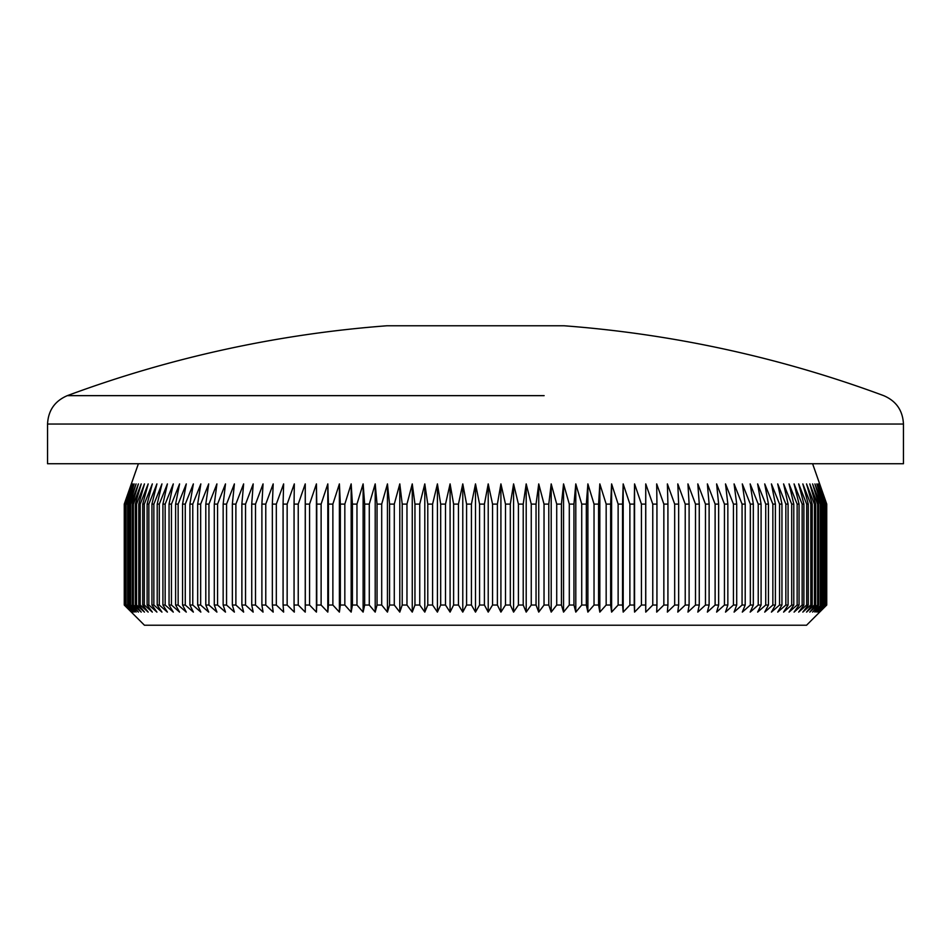 <?xml version="1.0" encoding="UTF-8"?>
<svg xmlns="http://www.w3.org/2000/svg" width="951" height="951" viewBox="0 0 951 951"><rect width="100%" height="100%" fill="white"/><g stroke="black" fill="none" stroke-linecap="round" stroke-linejoin="round"><path stroke-width="1.43" d="M406.862 395.652L67.307 395.652C54.813 401.001 48.228 410.463 47.55 424.039L903.45 424.039C902.772 410.463 896.187 401.001 883.693 395.652A1174.437 1174.437 0 0 0 564.109 325.777L386.891 325.777A1174.437 1174.437 0 0 0 67.307 395.652L544.138 395.652M458.453 504.101L453.615 504.101L453.615 605.038L458.453 605.038L458.453 504.101L462.78 483.916L466.584 504.101L471.434 504.101L475.5 483.916L479.566 504.101L484.416 504.101L488.22 483.916L492.547 504.101L497.385 504.101L500.915 483.916L505.492 504.101L510.318 504.101L513.588 483.916L518.402 504.101L523.216 504.101L526.2 483.916L531.252 504.101L536.043 504.101L538.741 483.916L544.031 504.101L548.786 504.101L551.2 483.916L556.715 504.101L561.423 504.101L563.551 483.916L569.292 504.101L573.952 504.101L575.795 483.916L581.727 504.101L586.339 504.101L587.884 483.916L594.03 504.101L598.583 504.101L599.831 483.916L606.167 504.101L610.661 504.101L611.6 483.916L618.126 504.101L622.548 504.101L623.19 483.916L629.883 504.101L634.234 504.101L634.579 483.916L641.438 504.101L645.693 504.101L645.753 483.916L652.766 504.101L656.939 504.101L656.689 483.916L663.846 504.101L667.923 504.101L667.376 483.916L674.675 504.101L678.657 504.101L677.801 483.916L685.231 504.101L689.106 504.101L687.953 483.916L695.502 504.101L699.258 504.101L697.808 483.916L705.464 504.101L709.113 504.101L707.366 483.916L715.116 504.101L718.647 504.101L716.614 483.916L724.448 504.101L727.848 504.101L725.518 483.916L733.435 504.101L736.704 504.101L734.089 483.916L742.065 504.101L745.204 504.101L742.303 483.916L750.339 504.101L753.323 504.101L750.161 483.916L758.232 504.101L761.085 504.101L757.638 483.916L765.733 504.101L768.444 504.101L764.723 483.916L772.854 504.101L775.398 504.101L771.427 483.916L779.558 504.101L781.948 504.101L777.716 483.916L785.847 504.101L788.082 504.101L783.6 483.916L791.707 504.101L793.788 504.101L789.057 483.916L797.14 504.101L799.066 504.101L794.085 483.916L802.145 504.101L803.892 504.101L798.674 483.916L806.686 504.101L808.267 504.101L802.834 483.916L810.787 504.101L812.202 504.101L806.543 483.916L814.425 504.101L815.661 504.101L809.788 483.916L817.598 504.101L818.668 504.101L812.594 483.916L820.309 504.101L821.2 504.101L814.924 483.916L822.544 504.101L823.257 504.101L816.802 483.916L824.85 504.101L818.205 483.916L825.955 504.101L819.144 483.916L826.585 504.101L819.619 483.916L826.728 504.101L826.74 605.038L806.555 625.223L144.445 625.223L124.26 605.038L124.26 504.101L131.381 483.916L124.415 504.101L124.593 605.038L124.415 504.101M812.606 463.731L826.74 504.101L826.74 605.038L819.619 612.099L826.585 605.038L819.144 612.099L825.955 605.038L818.205 612.099L824.85 605.038L816.802 612.099L823.257 605.038L814.924 612.099L821.2 605.038L812.594 612.099L818.668 605.038L817.598 605.038L809.788 612.099L815.661 605.038L814.425 605.038L806.543 612.099L812.202 605.038L810.787 605.038L802.834 612.099L808.267 605.038L806.686 605.038L798.674 612.099L803.892 605.038L802.145 605.038L794.085 612.099L799.066 605.038L797.14 605.038L789.057 612.099L793.788 605.038L791.707 605.038L783.6 612.099L788.082 605.038L785.847 605.038L777.716 612.099L781.948 605.038L779.558 605.038L771.427 612.099L775.398 605.038L772.854 605.038L764.723 612.099L768.444 605.038L765.733 605.038L757.638 612.099L761.085 605.038L758.232 605.038L750.161 612.099L753.323 605.038L750.339 605.038L742.303 612.099L745.204 605.038L742.065 605.038L734.089 612.099L736.704 605.038L733.435 605.038L725.518 612.099L727.848 605.038L724.448 605.038L716.614 612.099L718.647 605.038L715.116 605.038L707.366 612.099L709.113 605.038L705.464 605.038L697.808 612.099L699.258 605.038L695.502 605.038L687.953 612.099L689.106 605.038L685.231 605.038L677.801 612.099L678.657 605.038L674.675 605.038L667.376 612.099L667.923 605.038L663.846 605.038L656.689 612.099L656.939 605.038L652.766 605.038L645.753 612.099L645.693 605.038L641.438 605.038L634.579 612.099L634.234 605.038L629.883 605.038L623.19 612.099L622.548 605.038L618.126 605.038L611.6 612.099L610.661 605.038L606.167 605.038L599.831 612.099L598.583 605.038L594.03 605.038L587.884 612.099L586.339 605.038L581.727 605.038L575.795 612.099L573.952 605.038L569.292 605.038L563.551 612.099L561.423 605.038L556.715 605.038L551.2 612.099L548.786 605.038L544.031 605.038L538.741 612.099L536.043 605.038L531.252 605.038L526.2 612.099L523.216 605.038L518.402 605.038L513.588 612.099L510.318 605.038L505.492 605.038L500.915 612.099L497.385 605.038L492.547 605.038L488.22 612.099L484.416 605.038L479.566 605.038L475.5 612.099L471.434 605.038L466.584 605.038L462.78 612.099L458.453 605.038M903.45 424.039L903.45 463.731L47.55 463.731L47.55 424.039M484.416 504.101L484.416 605.038M479.566 504.101L479.566 605.038M492.547 504.101L492.547 605.038M497.385 504.101L497.385 605.038M505.492 504.101L505.492 605.038M510.318 504.101L510.318 605.038M518.402 504.101L518.402 605.038M523.216 504.101L523.216 605.038M531.252 504.101L531.252 605.038M536.043 504.101L536.043 605.038M544.031 504.101L544.031 605.038M548.786 504.101L548.786 605.038M556.715 504.101L556.715 605.038M561.423 504.101L561.423 605.038M569.292 504.101L569.292 605.038M573.952 504.101L573.952 605.038M581.727 504.101L581.727 605.038M586.339 504.101L586.339 605.038M594.03 504.101L594.03 605.038M598.583 504.101L598.583 605.038M606.167 504.101L606.167 605.038M610.661 504.101L610.661 605.038M618.126 504.101L618.126 605.038M622.548 504.101L622.548 605.038M629.883 504.101L629.883 605.038M634.234 504.101L634.234 605.038M641.438 504.101L641.438 605.038M645.693 504.101L645.693 605.038M652.766 504.101L652.766 605.038M656.939 504.101L656.939 605.038M663.846 504.101L663.846 605.038M667.923 504.101L667.923 605.038M674.675 504.101L674.675 605.038M678.657 504.101L678.657 605.038M685.231 504.101L685.231 605.038M689.106 504.101L689.106 605.038M695.502 504.101L695.502 605.038M699.258 504.101L699.258 605.038M705.464 504.101L705.464 605.038M709.113 504.101L709.113 605.038M715.116 504.101L715.116 605.038M718.647 504.101L718.647 605.038M724.448 504.101L724.448 605.038M727.848 504.101L727.848 605.038M733.435 504.101L733.435 605.038M736.704 504.101L736.704 605.038M742.065 504.101L742.065 605.038M745.204 504.101L745.204 605.038M750.339 504.101L750.339 605.038M753.323 504.101L753.323 605.038M758.232 504.101L758.232 605.038M761.085 504.101L761.085 605.038M765.733 504.101L765.733 605.038M768.444 504.101L768.444 605.038M772.854 504.101L772.854 605.038M775.398 504.101L775.398 605.038M779.558 504.101L779.558 605.038M781.948 504.101L781.948 605.038M785.847 504.101L785.847 605.038M788.082 504.101L788.082 605.038M791.707 504.101L791.707 605.038M793.788 504.101L793.788 605.038M797.14 504.101L797.14 605.038M799.066 504.101L799.066 605.038M802.145 504.101L802.145 605.038M803.892 504.101L803.892 605.038M806.686 504.101L806.686 605.038M808.267 504.101L808.267 605.038M810.787 504.101L810.787 605.038M812.202 504.101L812.202 605.038M814.425 504.101L814.425 605.038M815.661 504.101L815.661 605.038M817.598 504.101L817.598 605.038M818.668 504.101L818.668 605.038M820.309 504.101L820.309 605.038M821.2 504.101L821.2 605.038M822.544 504.101L822.544 605.038M823.257 504.101L823.257 605.038M824.303 504.101L824.303 605.038M824.85 504.101L824.85 605.038M825.599 504.101L825.599 605.038M825.955 504.101L825.955 605.038M826.407 504.101L826.407 605.038M826.585 504.101L826.585 605.038M125.045 504.101L125.045 605.038L125.045 504.101L131.856 483.916L124.593 504.101M126.15 504.101L126.15 605.038L126.15 504.101L132.795 483.916L125.401 504.101M127.743 504.101L127.743 605.038L128.456 605.038L128.456 504.101L127.743 504.101L134.198 483.916L126.697 504.101M129.8 504.101L129.8 605.038L130.691 605.038L130.691 504.101L129.8 504.101L136.076 483.916L128.456 504.101M132.332 504.101L132.332 605.038L133.402 605.038L133.402 504.101L132.332 504.101L138.406 483.916L130.691 504.101M135.339 504.101L135.339 605.038L136.575 605.038L136.575 504.101L135.339 504.101L141.212 483.916L133.402 504.101M138.798 504.101L138.798 605.038L140.213 605.038L140.213 504.101L138.798 504.101L144.457 483.916L136.575 504.101M142.733 504.101L142.733 605.038L144.314 605.038L144.314 504.101L142.733 504.101L148.166 483.916L140.213 504.101M147.108 504.101L147.108 605.038L148.855 605.038L148.855 504.101L147.108 504.101L152.326 483.916L144.314 504.101M151.934 504.101L151.934 605.038L153.86 605.038L153.86 504.101L151.934 504.101L156.915 483.916L148.855 504.101M157.212 504.101L157.212 605.038L159.292 605.038L159.292 504.101L157.212 504.101L161.943 483.916L153.86 504.101M162.918 504.101L162.918 605.038L165.153 605.038L165.153 504.101L162.918 504.101L167.4 483.916L159.292 504.101M169.052 504.101L169.052 605.038L171.442 605.038L171.442 504.101L169.052 504.101L173.284 483.916L165.153 504.101M175.602 504.101L175.602 605.038L178.146 605.038L178.146 504.101L175.602 504.101L179.573 483.916L171.442 504.101M182.556 504.101L182.556 605.038L185.267 605.038L185.267 504.101L182.556 504.101L186.277 483.916L178.146 504.101M189.915 504.101L189.915 605.038L192.768 605.038L192.768 504.101L189.915 504.101L193.362 483.916L185.267 504.101M197.677 504.101L197.677 605.038L200.661 605.038L200.661 504.101L197.677 504.101L200.839 483.916L192.768 504.101M205.796 504.101L205.796 605.038L208.935 605.038L208.935 504.101L205.796 504.101L208.697 483.916L200.661 504.101M214.296 504.101L214.296 605.038L217.565 605.038L217.565 504.101L214.296 504.101L216.911 483.916L208.935 504.101M223.152 504.101L223.152 605.038L226.552 605.038L226.552 504.101L223.152 504.101L225.482 483.916L217.565 504.101M232.353 504.101L232.353 605.038L235.884 605.038L235.884 504.101L232.353 504.101L234.386 483.916L226.552 504.101M241.887 504.101L241.887 605.038L245.536 605.038L245.536 504.101L241.887 504.101L243.634 483.916L235.884 504.101M251.742 504.101L251.742 605.038L255.498 605.038L255.498 504.101L251.742 504.101L253.192 483.916L245.536 504.101M261.894 504.101L261.894 605.038L265.769 605.038L265.769 504.101L261.894 504.101L263.047 483.916L255.498 504.101M272.343 504.101L272.343 605.038L276.325 605.038L276.325 504.101L272.343 504.101L273.199 483.916L265.769 504.101M283.077 504.101L283.077 605.038L287.154 605.038L287.154 504.101L283.077 504.101L283.624 483.916L276.325 504.101M294.061 504.101L294.061 605.038L298.234 605.038L298.234 504.101L294.061 504.101L294.311 483.916L287.154 504.101M305.307 504.101L305.307 605.038L309.562 605.038L309.562 504.101L305.307 504.101L305.247 483.916L305.247 612.099L298.234 605.038M316.766 504.101L316.766 605.038L321.117 605.038L321.117 504.101L316.766 504.101L316.421 483.916L316.421 612.099L309.562 605.038M328.452 504.101L328.452 605.038L332.874 605.038L332.874 504.101L328.452 504.101L327.81 483.916L327.81 612.099L321.117 605.038M340.339 504.101L340.339 605.038L344.833 605.038L344.833 504.101L340.339 504.101L339.4 483.916L339.4 612.099L332.874 605.038M352.417 504.101L352.417 605.038L356.97 605.038L356.97 504.101L352.417 504.101L351.169 483.916L351.169 612.099L344.833 605.038M364.661 504.101L364.661 605.038L369.273 605.038L369.273 504.101L364.661 504.101L363.116 483.916L363.116 612.099L356.97 605.038M377.048 504.101L377.048 605.038L381.708 605.038L381.708 504.101L377.048 504.101L375.205 483.916L375.205 612.099L369.273 605.038M389.577 504.101L389.577 605.038L394.285 605.038L394.285 504.101L389.577 504.101L387.449 483.916L387.449 612.099L381.708 605.038M402.214 504.101L402.214 605.038L406.969 605.038L406.969 504.101L402.214 504.101L399.8 483.916L399.8 612.099L394.285 605.038M414.957 504.101L414.957 605.038L419.748 605.038L419.748 504.101L414.957 504.101L412.259 483.916L412.259 612.099L406.969 605.038M427.784 504.101L427.784 605.038L432.598 605.038L432.598 504.101L427.784 504.101L424.8 483.916L424.8 612.099L419.748 605.038M440.682 504.101L440.682 605.038L445.508 605.038L445.508 504.101L440.682 504.101L437.412 483.916L437.412 612.099L432.598 605.038M298.234 504.101L305.247 483.916M309.562 504.101L316.421 483.916M321.117 504.101L327.81 483.916M332.874 504.101L339.4 483.916M344.833 504.101L351.169 483.916M356.97 504.101L363.116 483.916M369.273 504.101L375.205 483.916M381.708 504.101L387.449 483.916M394.285 504.101L399.8 483.916M406.969 504.101L412.259 483.916M419.748 504.101L424.8 483.916M432.598 504.101L437.412 483.916M445.508 504.101L450.085 483.916L453.615 504.101M466.584 504.101L466.584 605.038M471.434 504.101L471.434 605.038M453.615 605.038L450.085 612.099L445.508 605.038M440.682 605.038L437.412 612.099M427.784 605.038L424.8 612.099M414.957 605.038L412.259 612.099M402.214 605.038L399.8 612.099M389.577 605.038L387.449 612.099M377.048 605.038L375.205 612.099M364.661 605.038L363.116 612.099M352.417 605.038L351.169 612.099M340.339 605.038L339.4 612.099M328.452 605.038L327.81 612.099M316.766 605.038L316.421 612.099M305.307 605.038L305.247 612.099M294.061 605.038L294.311 612.099L287.154 605.038M283.077 605.038L283.624 612.099L276.325 605.038M272.343 605.038L273.199 612.099L265.769 605.038M261.894 605.038L263.047 612.099L255.498 605.038M251.742 605.038L253.192 612.099L245.536 605.038M241.887 605.038L243.634 612.099L235.884 605.038M232.353 605.038L234.386 612.099L226.552 605.038M223.152 605.038L225.482 612.099L217.565 605.038M214.296 605.038L216.911 612.099L208.935 605.038M205.796 605.038L208.697 612.099L200.661 605.038M197.677 605.038L200.839 612.099L192.768 605.038M189.915 605.038L193.362 612.099L185.267 605.038M182.556 605.038L186.277 612.099L178.146 605.038M175.602 605.038L179.573 612.099L171.442 605.038M169.052 605.038L173.284 612.099L165.153 605.038M162.918 605.038L167.4 612.099L159.292 605.038M157.212 605.038L161.943 612.099L153.86 605.038M151.934 605.038L156.915 612.099L148.855 605.038M147.108 605.038L152.326 612.099L144.314 605.038M142.733 605.038L148.166 612.099L140.213 605.038M138.798 605.038L144.457 612.099L136.575 605.038M135.339 605.038L141.212 612.099L133.402 605.038M132.332 605.038L138.406 612.099L130.691 605.038M129.8 605.038L136.076 612.099L128.456 605.038M127.743 605.038L134.198 612.099L126.697 605.038M126.15 605.038L132.795 612.099L125.401 605.038M125.045 605.038L131.856 612.099L124.593 605.038M124.415 605.038L131.381 612.099L124.272 605.038L124.26 504.101L138.394 463.731M475.5 483.916L475.5 612.099M462.78 483.916L462.78 612.099M450.085 483.916L450.085 612.099M645.753 483.916L645.753 612.099M634.579 483.916L634.579 612.099M623.19 483.916L623.19 612.099M611.6 483.916L611.6 612.099M599.831 483.916L599.831 612.099M587.884 483.916L587.884 612.099M575.795 483.916L575.795 612.099M563.551 483.916L563.551 612.099M551.2 483.916L551.2 612.099M538.741 483.916L538.741 612.099M526.2 483.916L526.2 612.099M513.588 483.916L513.588 612.099M500.915 483.916L500.915 612.099M488.22 483.916L488.22 612.099"/></g></svg>

